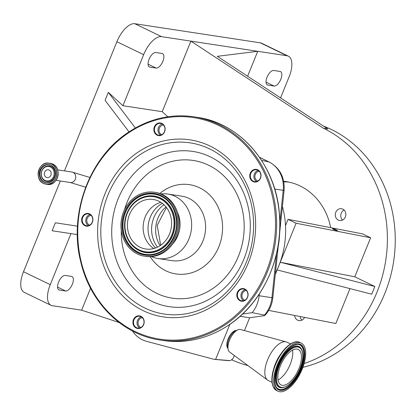 <?xml version="1.0" encoding="UTF-8"?>
<svg xmlns="http://www.w3.org/2000/svg" width="415" height="415" viewBox="0 0 415 415"><rect width="100%" height="100%" fill="white"/><g stroke="black" fill="none" stroke-linecap="round" stroke-linejoin="round"><path stroke-width="0.62" d="M50.879 175.223A3.932 3.455 98.7 0 1 47.144 177.589A3.932 3.455 98.7 0 1 44.592 172.184A3.932 3.455 98.7 0 1 48.327 169.818A3.932 3.455 98.7 0 1 50.879 175.223M50.459 166.991A7.299 6.422 98.7 0 1 53.571 176.525A7.299 6.422 98.7 0 1 45.012 180.411A7.299 6.422 98.7 0 1 41.899 170.876A7.299 6.422 98.7 0 1 50.459 166.991M245.187 300.351A6.391 5.623 98.7 0 1 237.52 298.198A6.391 5.623 98.7 0 1 239.725 289.442A6.391 5.623 98.7 0 1 247.392 291.6A6.391 5.623 98.7 0 1 245.187 300.351M141.287 327.606A6.391 5.623 98.7 0 1 133.62 325.453A6.391 5.623 98.7 0 1 135.819 316.697A6.391 5.623 98.7 0 1 143.486 318.855A6.391 5.623 98.7 0 1 141.287 327.606M90.008 225.257A6.391 5.623 98.7 0 1 82.341 223.104A6.391 5.623 98.7 0 1 84.541 214.348A6.391 5.623 98.7 0 1 92.208 216.506A6.391 5.623 98.7 0 1 90.008 225.257M162.218 134.751A6.391 5.623 98.7 0 1 154.551 132.593A6.391 5.623 98.7 0 1 156.756 123.841A6.391 5.623 98.7 0 1 164.423 125.994A6.391 5.623 98.7 0 1 162.218 134.751M258.13 181.158A6.391 5.623 98.7 0 1 250.463 179.005A6.391 5.623 98.7 0 1 252.662 170.249A6.391 5.623 98.7 0 1 260.329 172.407A6.391 5.623 98.7 0 1 258.13 181.158M253.036 170.638A5.976 5.255 -81.3 0 0 250.395 176.951A5.976 5.255 -81.3 0 0 254.691 181.64A5.976 5.255 -81.3 0 0 258.146 180.831A5.976 5.255 -81.3 0 0 260.791 174.518A5.976 5.255 -81.3 0 0 256.491 169.828A5.976 5.255 -81.3 0 0 253.036 170.638M256.517 181.557A5.976 5.255 98.7 0 1 253.861 176.463A5.976 5.255 98.7 0 1 256.579 171.177A5.976 5.255 98.7 0 1 258.208 170.451M157.129 124.225A5.976 5.255 -81.3 0 0 154.484 130.538A5.976 5.255 -81.3 0 0 158.784 135.228A5.976 5.255 -81.3 0 0 162.239 134.424A5.976 5.255 -81.3 0 0 164.885 128.111A5.976 5.255 -81.3 0 0 160.584 123.421A5.976 5.255 -81.3 0 0 157.129 124.225M160.605 135.145A5.976 5.255 98.7 0 1 157.949 130.051A5.976 5.255 98.7 0 1 160.667 124.765A5.976 5.255 98.7 0 1 162.296 124.044M84.914 214.737A5.976 5.255 -81.3 0 0 82.274 221.05A5.976 5.255 -81.3 0 0 86.569 225.739A5.976 5.255 -81.3 0 0 90.024 224.93A5.976 5.255 -81.3 0 0 92.669 218.617A5.976 5.255 -81.3 0 0 88.369 213.927A5.976 5.255 -81.3 0 0 84.914 214.737M88.395 225.656A5.976 5.255 98.7 0 1 85.739 220.562A5.976 5.255 98.7 0 1 88.457 215.276A5.976 5.255 98.7 0 1 90.086 214.55M136.193 317.086A5.976 5.255 -81.3 0 0 133.552 323.399A5.976 5.255 -81.3 0 0 137.847 328.089A5.976 5.255 -81.3 0 0 141.302 327.279A5.976 5.255 -81.3 0 0 143.948 320.966A5.976 5.255 -81.3 0 0 139.648 316.277A5.976 5.255 -81.3 0 0 136.193 317.086M139.673 328.006A5.976 5.255 98.7 0 1 137.017 322.912A5.976 5.255 98.7 0 1 139.736 317.625A5.976 5.255 98.7 0 1 141.365 316.899M240.098 289.831A5.976 5.255 -81.3 0 0 237.453 296.144A5.976 5.255 -81.3 0 0 241.753 300.834A5.976 5.255 -81.3 0 0 245.208 300.024A5.976 5.255 -81.3 0 0 247.854 293.711A5.976 5.255 -81.3 0 0 243.553 289.022A5.976 5.255 -81.3 0 0 240.098 289.831M243.579 300.751A5.976 5.255 98.7 0 1 240.918 295.656A5.976 5.255 98.7 0 1 243.636 290.37A5.976 5.255 98.7 0 1 245.27 289.644M161.01 193.919A32.614 28.687 98.7 0 1 167.779 194.033A32.614 28.687 98.7 0 1 191.253 219.639A32.614 28.687 98.7 0 1 176.816 254.105A32.614 28.687 98.7 0 1 157.965 258.514A32.614 28.687 98.7 0 1 151.465 256.61M177.407 212.117A26.633 23.427 98.7 0 1 172.536 244.119M154.375 192.249L155.475 192.415A32.36 28.464 98.7 0 1 178.766 217.823A32.36 28.464 98.7 0 1 164.444 252.024A32.36 28.464 98.7 0 1 145.732 256.397L144.633 256.231A32.36 28.464 98.7 0 1 121.341 230.823A32.36 28.464 98.7 0 1 135.669 196.622A32.36 28.464 98.7 0 1 154.375 192.249A32.36 28.464 98.7 0 1 177.667 217.657A32.36 28.464 98.7 0 1 163.339 251.858A32.36 28.464 98.7 0 1 144.633 256.231M138.797 202.868A25.045 22.031 98.7 0 1 153.275 199.48A25.045 22.031 98.7 0 1 171.296 219.146A25.045 22.031 98.7 0 1 160.211 245.613A25.045 22.031 98.7 0 1 145.732 249A25.045 22.031 98.7 0 1 127.711 229.334A25.045 22.031 98.7 0 1 138.797 202.868M153.851 248.523A25.045 22.031 98.7 0 1 143.134 227.15A25.045 22.031 98.7 0 1 154.52 205.259A25.045 22.031 98.7 0 1 160.885 202.349M246.328 290.5A5.016 4.415 -81.3 0 0 242.059 294.634A5.016 4.415 -81.3 0 0 244.518 300.107A5.016 4.415 -81.3 0 0 244.845 300.252M142.423 317.755A5.016 4.415 -81.3 0 0 138.154 321.89A5.016 4.415 -81.3 0 0 140.612 327.362A5.016 4.415 -81.3 0 0 140.939 327.502M91.144 215.406A5.016 4.415 -81.3 0 0 86.875 219.54A5.016 4.415 -81.3 0 0 89.334 225.013A5.016 4.415 -81.3 0 0 89.661 225.153M163.484 125.029A5.016 4.415 -81.3 0 0 159.127 129.117A5.016 4.415 -81.3 0 0 161.57 134.647A5.016 4.415 -81.3 0 0 161.736 134.719M259.266 171.307A5.016 4.415 -81.3 0 0 254.997 175.441A5.016 4.415 -81.3 0 0 257.456 180.914A5.016 4.415 -81.3 0 0 257.782 181.054M264.64 314.855A28.448 25.025 -81.3 0 0 271.929 297.716L272.816 297.908C272.064 304.558 269.506 310.327 265.138 315.208L252.185 312.661A29.2 25.689 -81.3 0 0 259.116 295.729L259.297 294.012M242.557 314.02L252.185 312.661M265.086 315.255L263.888 315.737L249.643 317.755L240.078 316.297M236.597 330.459A10.033 4.607 115.8 0 0 228.089 338.962A10.033 4.607 115.8 0 0 227.934 348.372M234.319 355.499L233.225 358.192A7.2 3.304 -64.2 0 1 229.957 360.531A7.2 3.304 -64.2 0 1 229.474 360.552L215.608 359.421L229.853 324.343M249.643 317.755L244.435 330.579M271.97 382.319L268.323 380.555A21.321 9.789 -64.2 0 1 267.602 380.114L229.594 352.008A12.543 5.758 -64.2 0 1 228.131 349.347L227.633 346.899A10.225 4.695 -64.2 0 1 228.821 339.346A10.225 4.695 -64.2 0 1 235.264 331.139L237.484 330.013A12.543 5.758 -64.2 0 1 240.482 329.51L286.106 341.872A21.321 9.789 -64.2 0 1 286.9 342.168L290.547 343.931M228.131 349.347A12.543 5.758 -64.2 0 1 229.588 340.077A12.543 5.758 -64.2 0 1 237.484 330.013M267.602 380.114A21.321 9.789 -64.2 0 1 267.587 359.836A21.321 9.789 -64.2 0 1 286.106 341.872M302.213 369.096A26.716 12.263 -64.2 0 1 278.014 391.236A26.716 12.263 -64.2 0 1 277.09 365.273A26.716 12.263 -64.2 0 1 301.29 343.138A26.716 12.263 -64.2 0 1 302.213 369.096M298.909 368.598A19.692 9.037 -64.2 0 1 281.074 384.913A19.692 9.037 -64.2 0 1 280.39 365.776A19.692 9.037 -64.2 0 1 298.229 349.461A19.692 9.037 -64.2 0 1 298.909 368.598M132.447 330.988A29.2 25.689 -81.3 0 0 146.448 341.301L213.621 359.214L215.608 359.421M278.221 246.432A83.617 73.554 -81.3 0 0 279.679 232.571M275.399 273.298A83.617 73.554 -81.3 0 0 278.693 266.088A83.617 73.554 -81.3 0 0 285.494 225.615A83.617 73.554 -81.3 0 0 282.423 206.416M296.097 223.234L370.626 237.785L362.57 233.889L288.041 219.338L296.097 223.234L275.275 274.517M288.041 219.338L285.494 225.615M129.018 131.866L105.088 100.357L108.32 92.389L122.918 105.706L162.234 111.692L167.821 116.786M304.133 363.54A125.429 110.333 -81.3 0 0 386.915 250.473A125.429 110.333 -81.3 0 0 323.518 128.302L190.89 41.127L161.56 36.66A21.238 9.747 115.8 0 0 143.642 54.666L122.918 105.706M280.566 97.888L289.12 76.822A21.238 9.747 115.8 0 0 288.384 56.181L261.637 43.238A21.238 9.747 115.8 0 0 260.314 42.828L134.808 23.717A21.238 9.747 115.8 0 0 116.895 41.723L64.45 170.876M60.341 180.992L23.505 271.721A21.238 9.747 115.8 0 0 24.236 292.357L50.988 305.3A21.238 9.747 115.8 0 0 52.311 305.71L81.641 310.176L119.074 322.486M70.975 233.624L52.134 230.761L77.315 234.589L70.975 233.624L50.251 284.664A21.238 9.747 115.8 0 0 50.988 305.3M77.47 226.154L55.371 222.793L52.134 230.761M268.702 310.394L335.823 323.498L349.985 288.617M277.137 269.932L371.726 294.194L374.844 286.506L354.784 276.8L280.255 262.249L374.844 286.506M370.626 237.785L354.784 276.8M333.733 229.474A2.656 0.332 22.1 0 0 337.442 230.662A2.656 0.332 22.1 0 0 336.228 229.853A2.656 0.332 22.1 0 0 332.519 228.665A2.656 0.332 22.1 0 0 333.733 229.474M135.357 127.986L108.32 92.389M156.149 68.081A7.942 3.647 115.8 0 0 162.633 61.856A7.942 3.647 115.8 0 0 162.576 53.628A7.942 3.647 115.8 0 0 162.078 53.473L155.791 52.518A7.942 3.647 115.8 0 0 149.307 58.738A7.942 3.647 115.8 0 0 149.364 66.971A7.942 3.647 115.8 0 0 149.857 67.121L156.149 68.081L148.056 64.164M288.384 56.181A21.238 9.747 115.8 0 0 287.061 55.776L190.89 41.127L162.234 111.692M65.269 275.441A7.942 3.647 115.8 0 0 58.785 281.661A7.942 3.647 115.8 0 0 58.842 289.893A7.942 3.647 115.8 0 0 59.34 290.049L65.627 291.003A7.942 3.647 115.8 0 0 72.111 284.783A7.942 3.647 115.8 0 0 72.054 276.551A7.942 3.647 115.8 0 0 71.562 276.4L65.269 275.441M90.563 288.202L81.641 310.176M231.632 359.743A125.429 110.333 -81.3 0 0 247.942 365.574M330.719 227.669A62.712 55.169 -81.3 0 0 300.107 185.956A62.712 55.169 -81.3 0 0 286.137 181.609A62.712 55.169 -81.3 0 0 283.673 181.298M294.66 315.462A5.976 5.255 -81.3 0 0 297.685 320.219A5.976 5.255 -81.3 0 0 299.013 320.629A5.976 5.255 -81.3 0 0 304.537 317.387M342.79 209.139A5.976 5.255 -81.3 0 0 341.457 208.724A5.976 5.255 -81.3 0 0 335.528 213.066A5.976 5.255 -81.3 0 0 338.329 220.121A5.976 5.255 -81.3 0 0 339.657 220.536A5.976 5.255 -81.3 0 0 345.586 216.194A5.976 5.255 -81.3 0 0 342.79 209.139M342.546 220.059A5.976 5.255 98.7 0 1 344.071 210.042M301.902 320.152A5.976 5.255 98.7 0 1 300.19 316.541M283.787 181.895A62.712 55.169 98.7 0 1 288.882 182.107M302.909 367.301A125.429 110.333 -81.3 0 0 394.25 256.906A125.429 110.333 -81.3 0 0 331.383 129.501A125.429 110.333 -81.3 0 0 323.467 126.087M247.61 76.225L257.731 51.31L217.32 56.316L327.845 128.961L323.518 128.302M267.81 85.085L274.102 86.04A7.942 3.647 115.8 0 0 280.587 79.82A7.942 3.647 115.8 0 0 280.53 71.588A7.942 3.647 115.8 0 0 280.032 71.437L273.744 70.477A7.942 3.647 115.8 0 0 267.26 76.702A7.942 3.647 115.8 0 0 267.317 84.93A7.942 3.647 115.8 0 0 267.81 85.085L266.892 84.639M51.087 166.503A7.895 6.946 98.7 0 1 54.453 176.821A7.895 6.946 98.7 0 1 45.188 181.023A7.895 6.946 98.7 0 1 41.822 170.705A7.895 6.946 98.7 0 1 51.087 166.503M46.345 182.704A9.114 8.02 98.7 0 1 44.555 182.118A9.114 8.02 98.7 0 1 40.245 171.483A9.114 8.02 98.7 0 1 49.084 164.693M44.073 182.04A9.114 8.02 98.7 0 1 39.799 171.276A9.114 8.02 98.7 0 1 48.846 164.651A9.114 8.02 98.7 0 1 50.879 165.284A9.114 8.02 98.7 0 1 55.148 176.053A9.114 8.02 98.7 0 1 46.101 182.673A9.114 8.02 98.7 0 1 44.073 182.04M50.869 165.175A9.223 8.113 98.7 0 1 54.801 177.226A9.223 8.113 98.7 0 1 43.98 182.133A9.223 8.113 98.7 0 1 40.048 170.088A9.223 8.113 98.7 0 1 50.869 165.175M51.346 163.992A10.51 9.244 98.7 0 1 55.828 177.724A10.51 9.244 98.7 0 1 43.497 183.316A10.51 9.244 98.7 0 1 39.015 169.59A10.51 9.244 98.7 0 1 51.346 163.992M51.439 163.899A10.619 9.343 98.7 0 1 56.419 176.448A10.619 9.343 98.7 0 1 45.873 184.161A10.619 9.343 98.7 0 1 43.508 183.425A10.619 9.343 98.7 0 1 38.533 170.871A10.619 9.343 98.7 0 1 49.074 163.162A10.619 9.343 98.7 0 1 51.439 163.899M52.788 164.107A10.619 9.343 98.7 0 1 57.763 176.65A10.619 9.343 98.7 0 1 47.222 184.369C57.55 186.62 62.634 168.127 52.793 164.107A10.619 9.343 98.7 0 0 50.423 163.37L52.793 164.107M85.672 187.222L70.275 182.507A5.312 4.669 -81.3 0 0 75.317 179.311A5.312 4.669 -81.3 0 0 71.873 172.007L57.633 169.839M197.167 117.31A112.885 99.299 98.7 0 1 278.413 205.944A112.885 99.299 98.7 0 1 228.442 325.251A112.885 99.299 98.7 0 1 163.178 340.507C186.231 343.76 208.024 338.666 228.546 325.23C263.229 302.67 284.161 255.941 279.269 212.07C275.119 163.754 239.891 123.042 197.167 117.31L194.023 116.833A112.885 99.299 98.7 0 1 275.264 205.461A112.885 99.299 98.7 0 1 225.293 324.774A112.885 99.299 98.7 0 1 160.029 340.03L163.178 340.507M128.759 132.089A112.885 99.299 98.7 0 1 194.023 116.833C170.964 113.58 149.172 118.674 128.65 132.11C89.116 157.56 68.267 214.389 80.858 262.332C90.449 303.189 122.648 334.822 160.029 340.03M128.723 132.743A112.05 98.563 98.7 0 1 263.141 170.524A112.05 98.563 98.7 0 1 224.541 323.996A112.05 98.563 98.7 0 1 90.122 286.215A112.05 98.563 98.7 0 1 128.723 132.743M138.351 151.963A89.531 78.757 98.7 0 1 245.758 182.149A89.531 78.757 98.7 0 1 214.913 304.781A89.531 78.757 98.7 0 1 107.511 274.59A89.531 78.757 98.7 0 1 138.351 151.963M140.192 154.572A86.574 76.158 98.7 0 1 244.051 183.762A86.574 76.158 98.7 0 1 214.228 302.343A86.574 76.158 98.7 0 1 110.369 273.153A86.574 76.158 98.7 0 1 140.192 154.572M214.571 296.04A78.513 69.061 98.7 0 1 120.381 269.568A78.513 69.061 98.7 0 1 147.429 162.032A78.513 69.061 98.7 0 1 241.618 188.503A78.513 69.061 98.7 0 1 214.571 296.04M124.386 209.969A69.642 61.264 98.7 0 1 152.948 169.865A69.642 61.264 98.7 0 1 236.498 193.343A69.642 61.264 98.7 0 1 212.506 288.736A69.642 61.264 98.7 0 1 150.925 290.075A69.642 61.264 98.7 0 1 121.279 230.387M159.806 193.473A45.152 39.721 98.7 0 1 163.422 190.765A45.152 39.721 98.7 0 1 217.59 205.99A45.152 39.721 98.7 0 1 202.032 267.836A45.152 39.721 98.7 0 1 150.178 256.678M167.779 194.033L181.739 196.16A32.614 28.687 98.7 0 1 205.212 221.766A32.614 28.687 98.7 0 1 190.776 256.231A32.614 28.687 98.7 0 1 171.919 260.641L157.965 258.514M136.167 197.623A31.187 27.437 98.7 0 1 173.584 208.138A31.187 27.437 98.7 0 1 162.841 250.857A31.187 27.437 98.7 0 1 125.423 240.342A31.187 27.437 98.7 0 1 136.167 197.623M136.628 198.178A30.57 26.892 98.7 0 1 173.024 207.946A30.57 26.892 98.7 0 1 167.105 246.795A30.57 26.892 98.7 0 1 162.768 250.359A30.57 26.892 98.7 0 1 126.093 240.052A30.57 26.892 98.7 0 1 136.628 198.178M167.141 246.759A30.445 26.783 98.7 0 1 162.862 250.271A30.445 26.783 98.7 0 1 126.336 240.01A30.445 26.783 98.7 0 1 136.826 198.308A30.445 26.783 98.7 0 1 173.045 207.988M133.526 203.257A28.588 25.149 98.7 0 1 133.563 203.226A28.588 25.149 98.7 0 1 137.619 199.89A28.588 25.149 98.7 0 1 171.914 209.534A28.588 25.149 98.7 0 1 162.068 248.689A28.588 25.149 98.7 0 1 128.028 239.559A28.588 25.149 98.7 0 1 128.007 239.512M161.871 248.559A28.464 25.04 98.7 0 1 127.981 239.471A28.464 25.04 98.7 0 1 133.49 203.293A28.464 25.04 98.7 0 1 137.526 199.978A28.464 25.04 98.7 0 1 171.675 209.575A28.464 25.04 98.7 0 1 161.871 248.559M137.598 200.476A27.847 24.495 98.7 0 1 171.001 209.866A27.847 24.495 98.7 0 1 161.409 248.004A27.847 24.495 98.7 0 1 128.007 238.615A27.847 24.495 98.7 0 1 137.598 200.476M155.558 247.983A26.991 23.743 98.7 0 1 160.299 204.605A26.991 23.743 98.7 0 1 162.353 203.371M157.581 247.127A27.592 24.272 98.7 0 1 164.029 204.792M160.133 245.664A27.592 24.272 98.7 0 1 166.026 206.945M276.556 253.674L271.929 297.716L259.116 295.729M279.871 222.082L283.206 190.345L274.704 189.022M273.739 368.67A21.321 9.789 -64.2 0 1 275.436 363.628A21.321 9.789 -64.2 0 1 280.939 353.788M273.184 386.65A26.275 12.061 -64.2 0 1 275.285 364.354C280.913 350.078 292.917 338.749 299.791 342.411A26.716 12.263 -64.2 0 0 275.591 364.546A26.716 12.263 -64.2 0 0 276.514 390.51C270.746 386.318 270.331 377.593 275.285 364.344M301.523 368.992A25.253 11.589 -64.2 0 1 280.224 390.401A25.253 11.589 -64.2 0 1 277.775 365.376A25.253 11.589 -64.2 0 1 299.075 343.973A25.253 11.589 -64.2 0 1 301.523 368.992M300.906 368.79A24.635 11.309 -64.2 0 1 276.66 387.631C273.61 383.118 274.009 375.694 277.863 365.371C283.844 352.345 290.433 345.327 297.622 344.31A24.635 11.309 -64.2 0 1 300.906 368.79M297.482 344.31A24.506 11.247 -64.2 0 1 300.6 368.66A24.506 11.247 -64.2 0 1 276.572 387.522M281.583 387.797A22.654 10.396 -64.2 0 1 281.437 387.797A22.654 10.396 -64.2 0 1 278.424 365.283A22.654 10.396 -64.2 0 1 300.719 347.957A22.654 10.396 -64.2 0 1 300.808 348.071M281.437 387.797L281.728 387.797A22.529 10.339 -64.2 0 1 278.73 365.413A22.529 10.339 -64.2 0 1 300.896 348.18L300.719 347.957M299.952 368.753A21.907 10.053 -64.2 0 1 281.474 387.325A21.907 10.053 -64.2 0 1 279.347 365.615A21.907 10.053 -64.2 0 1 297.83 347.044A21.907 10.053 -64.2 0 1 299.952 368.753M275.295 364.334A26.275 12.061 -64.2 0 1 294.697 342.193M292.549 350.104A19.692 9.037 -64.2 0 1 290.204 364.386A19.692 9.037 -64.2 0 1 278.05 380.057M279.606 233.266L284.093 190.532L283.206 190.345A28.448 25.025 -81.3 0 0 268.894 161.912L261.554 160.387M284.093 190.532C284.918 177.584 279.99 168.091 269.314 162.058A8.362 3.839 115.8 0 0 268.894 161.912L259.546 157.394M229.474 360.552A8.362 7.418 95.2 0 1 227.882 360.599A8.362 8.362 0 0 0 229.957 360.531M143.642 54.666L116.895 41.723M50.251 284.664L23.505 271.721M161.56 36.66L134.808 23.717M149.857 67.121L148.938 66.675M287.061 55.776L260.314 42.828M59.34 290.049L58.416 289.603M65.627 291.003L57.54 287.092M274.102 86.04L266.01 82.129M46.101 182.673C54.925 184.618 59.298 168.713 50.869 165.284L48.846 164.651M50.423 163.37L49.074 163.162C38.745 160.916 33.667 179.405 43.502 183.425L47.222 184.369M71.873 172.007L89.879 177.464M173.024 207.946C179.285 222.15 177.314 235.103 167.105 246.795M133.563 203.226L133.49 203.293C123.971 214.182 122.135 226.242 127.981 239.471L128.028 239.559M166.451 207.484L157.181 225.407L160.698 245.281M278.014 391.236L276.514 390.51M281.728 387.797C288.726 386.754 294.832 380.405 300.04 368.748C303.578 359.566 303.863 352.714 300.896 348.18M301.29 343.138L299.791 342.411M272.816 297.908L278.621 242.651M269.314 162.058L259.484 157.301M227.882 360.599L214.7 359.406M70.275 182.507L56.03 180.338"/></g></svg>
